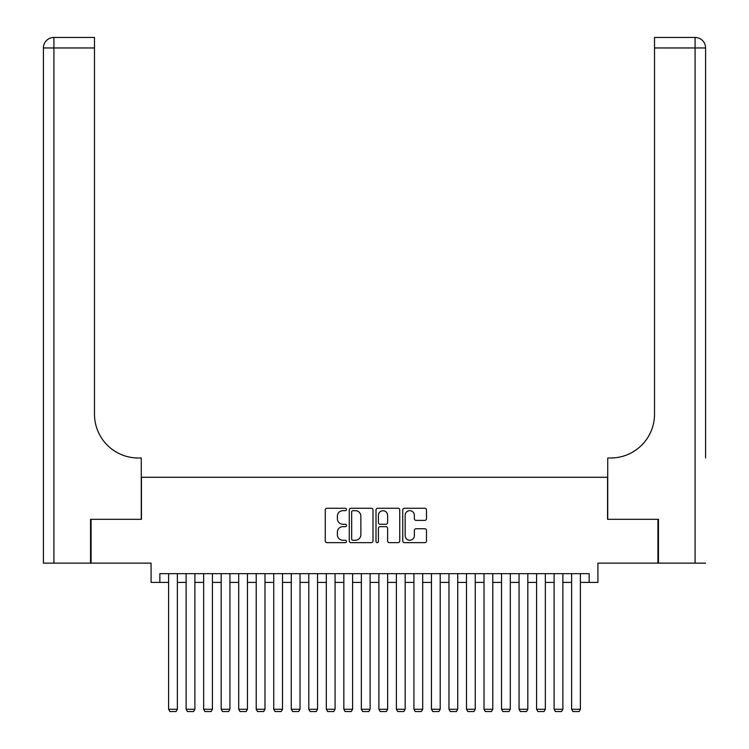 <?xml version="1.0" encoding="UTF-8"?>
<svg xmlns="http://www.w3.org/2000/svg" width="749" height="749" viewBox="0 0 749 749"><rect width="100%" height="100%" fill="white"/><g stroke="black" fill="none" stroke-linecap="round" stroke-linejoin="round"><path stroke-width="1.12" d="M346.469 509.46A1.208 1.208 0 0 0 345.261 508.262L326.985 508.262A1.723 1.723 0 0 0 325.263 509.975L325.263 540.937A1.723 1.723 0 0 0 326.985 542.66L345.261 542.66A1.208 1.208 0 0 0 346.469 541.452A1.208 1.208 0 0 0 345.261 540.254L342.892 540.254A5.505 5.505 0 0 1 337.387 534.749L337.387 532.164A5.505 5.505 0 0 1 342.892 526.659L345.261 526.659A1.208 1.208 0 0 0 346.469 525.461A1.208 1.208 0 0 0 345.261 524.253L342.892 524.253A5.505 5.505 0 0 1 337.387 518.748L337.387 516.173A5.505 5.505 0 0 1 342.892 510.668L345.261 510.668A1.208 1.208 0 0 0 346.469 509.46M424.767 520.386A1.723 1.723 0 0 0 426.49 518.664L426.49 509.975A1.723 1.723 0 0 0 424.767 508.262L404.469 508.262A1.723 1.723 0 0 0 402.747 509.975L402.747 540.937A1.723 1.723 0 0 0 404.469 542.66L424.767 542.66A1.723 1.723 0 0 0 426.49 540.937L426.49 530.442A1.723 1.723 0 0 0 424.767 528.728L416.079 528.728A1.723 1.723 0 0 0 414.356 530.442L414.356 535.647A4.597 4.597 0 0 1 409.759 540.254A4.597 4.597 0 0 1 405.162 535.647L405.162 515.265A4.597 4.597 0 0 1 409.759 510.668A4.597 4.597 0 0 1 414.356 515.265L414.356 518.664A1.723 1.723 0 0 0 416.079 520.386L424.767 520.386M159.846 582.404L159.846 573.65L589.154 573.65L589.154 582.404L597.917 582.404L597.917 563.136L657.931 563.136L657.931 519.329L607.551 519.329L607.551 477.272L141.449 477.272L141.449 519.329L91.069 519.329L91.069 563.136L151.083 563.136L151.083 582.404L168.609 582.404M372.993 509.975A1.723 1.723 0 0 0 371.279 508.262L350.981 508.262A1.723 1.723 0 0 0 349.259 509.975L349.259 540.937A1.723 1.723 0 0 0 350.981 542.66L371.279 542.66A1.723 1.723 0 0 0 372.993 540.937L372.993 509.975M377.721 508.262L398.019 508.262A1.723 1.723 0 0 1 399.741 509.975L399.741 540.937A1.723 1.723 0 0 1 398.019 542.66L389.33 542.66A1.723 1.723 0 0 1 387.617 540.937L387.617 528.382A1.723 1.723 0 0 0 385.894 526.659L380.136 526.659A1.723 1.723 0 0 0 378.414 528.382L378.414 541.452A1.208 1.208 0 0 1 377.206 542.66A1.208 1.208 0 0 1 376.007 541.452L376.007 509.975A1.723 1.723 0 0 1 377.721 508.262M177.373 582.404L186.127 582.404M194.89 582.404L203.653 582.404M212.416 582.404L221.18 582.404M229.934 582.404L238.697 582.404M247.46 582.404L256.224 582.404M264.987 582.404L273.741 582.404M282.504 582.404L291.267 582.404M300.031 582.404L308.794 582.404M317.548 582.404L326.311 582.404M335.075 582.404L343.838 582.404M352.601 582.404L361.355 582.404M370.118 582.404L378.882 582.404M387.645 582.404L396.399 582.404M405.162 582.404L413.925 582.404M422.689 582.404L431.452 582.404M440.206 582.404L448.969 582.404M457.733 582.404L466.496 582.404M475.259 582.404L484.013 582.404M492.776 582.404L501.54 582.404M510.303 582.404L519.066 582.404M527.82 582.404L536.584 582.404M545.347 582.404L554.11 582.404M562.874 582.404L571.627 582.404M580.391 582.404L589.154 582.404M352.873 510.668A1.208 1.208 0 0 0 351.665 511.867L351.665 539.046A1.208 1.208 0 0 0 352.873 540.254L355.363 540.254A5.505 5.505 0 0 0 360.868 534.749L360.868 516.173A5.505 5.505 0 0 0 355.363 510.668L352.873 510.668M387.617 515.349A4.597 4.597 0 0 0 383.011 510.752A4.597 4.597 0 0 0 378.414 515.349L378.414 522.53A1.723 1.723 0 0 0 380.136 524.253L385.894 524.253A1.723 1.723 0 0 0 387.617 522.53L387.617 515.349M177.373 573.65L177.373 709.275L168.609 709.275L168.609 573.65M177.373 709.275L176.052 711.55L169.92 711.55L168.609 709.275M90.545 519.329L141.271 519.329L141.271 457.995L138.293 457.995A43.807 43.807 0 0 1 94.486 414.188L94.486 47.964L53.919 47.964L53.919 563.136L90.545 563.136L90.545 519.329M53.919 563.136L43.405 563.136L43.405 47.964A10.514 10.514 0 0 1 53.919 37.45L94.486 37.45L94.486 47.964M138.293 457.995A43.807 43.807 0 0 1 94.486 414.188M53.919 37.45A10.514 10.514 0 0 0 43.405 47.964L53.919 47.964L53.919 37.45M705.595 563.136L658.455 563.136L658.455 519.329L607.729 519.329L607.729 457.995L610.707 457.995A43.807 43.807 0 0 0 654.514 414.188L654.514 37.45L695.081 37.45A10.514 10.514 0 0 1 705.595 47.964L705.595 457.995M610.707 457.995A43.807 43.807 0 0 0 654.514 414.188M194.89 573.65L194.89 709.275L186.127 709.275L186.127 573.65M194.89 709.275L193.579 711.55L187.447 711.55L186.127 709.275M212.416 573.65L212.416 709.275L203.653 709.275L203.653 573.65M212.416 709.275L211.096 711.55L204.964 711.55L203.653 709.275M229.934 573.65L229.934 709.275L221.18 709.275L221.18 573.65M229.934 709.275L228.623 711.55L222.49 711.55L221.18 709.275M247.46 573.65L247.46 709.275L238.697 709.275L238.697 573.65M247.46 709.275L246.149 711.55L240.017 711.55L238.697 709.275M264.987 573.65L264.987 709.275L256.224 709.275L256.224 573.65M264.987 709.275L263.667 711.55L257.534 711.55L256.224 709.275M282.504 573.65L282.504 709.275L273.741 709.275L273.741 573.65M282.504 709.275L281.193 711.55L275.061 711.55L273.741 709.275M300.031 573.65L300.031 709.275L291.267 709.275L291.267 573.65M300.031 709.275L298.711 711.55L292.578 711.55L291.267 709.275M317.548 573.65L317.548 709.275L308.794 709.275L308.794 573.65M317.548 709.275L316.237 711.55L310.105 711.55L308.794 709.275M335.075 573.65L335.075 709.275L326.311 709.275L326.311 573.65M335.075 709.275L333.764 711.55L327.631 711.55L326.311 709.275M352.601 573.65L352.601 709.275L343.838 709.275L343.838 573.65M352.601 709.275L351.281 711.55L345.149 711.55L343.838 709.275M370.118 573.65L370.118 709.275L361.355 709.275L361.355 573.65M370.118 709.275L368.808 711.55L362.675 711.55L361.355 709.275M387.645 573.65L387.645 709.275L378.882 709.275L378.882 573.65M387.645 709.275L386.325 711.55L380.192 711.55L378.882 709.275M405.162 573.65L405.162 709.275L396.399 709.275L396.399 573.65M405.162 709.275L403.851 711.55L397.719 711.55L396.399 709.275M422.689 573.65L422.689 709.275L413.925 709.275L413.925 573.65M422.689 709.275L421.369 711.55L415.236 711.55L413.925 709.275M440.206 573.65L440.206 709.275L431.452 709.275L431.452 573.65M440.206 709.275L438.895 711.55L432.763 711.55L431.452 709.275M457.733 573.65L457.733 709.275L448.969 709.275L448.969 573.65M457.733 709.275L456.422 711.55L450.289 711.55L448.969 709.275M475.259 573.65L475.259 709.275L466.496 709.275L466.496 573.65M475.259 709.275L473.939 711.55L467.807 711.55L466.496 709.275M492.776 573.65L492.776 709.275L484.013 709.275L484.013 573.65M492.776 709.275L491.466 711.55L485.333 711.55L484.013 709.275M510.303 573.65L510.303 709.275L501.54 709.275L501.54 573.65M510.303 709.275L508.983 711.55L502.851 711.55L501.54 709.275M527.82 573.65L527.82 709.275L519.066 709.275L519.066 573.65M527.82 709.275L526.51 711.55L520.377 711.55L519.066 709.275M545.347 573.65L545.347 709.275L536.584 709.275L536.584 573.65M545.347 709.275L544.036 711.55L537.904 711.55L536.584 709.275M562.874 573.65L562.874 709.275L554.11 709.275L554.11 573.65M562.874 709.275L561.553 711.55L555.421 711.55L554.11 709.275M580.391 573.65L580.391 709.275L571.627 709.275L571.627 573.65M580.391 709.275L579.08 711.55L572.948 711.55L571.627 709.275M695.081 563.136L695.081 47.964L654.514 47.964M695.081 37.45L695.081 47.964L705.595 47.964"/></g></svg>
